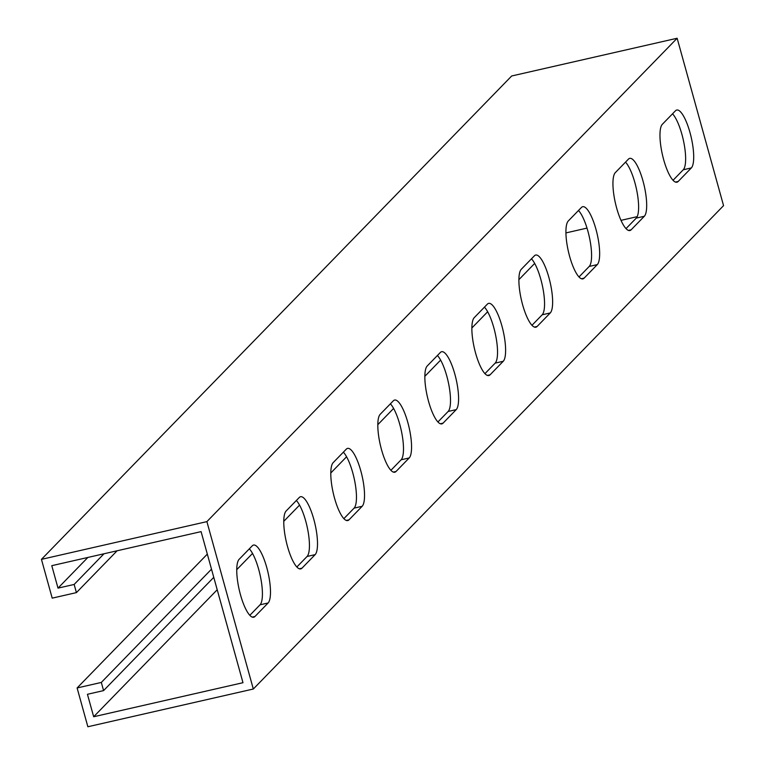 <?xml version="1.0" encoding="UTF-8"?>
<svg xmlns="http://www.w3.org/2000/svg" width="765" height="765" viewBox="0 0 765 765"><rect width="100%" height="100%" fill="white"/><g stroke="black" fill="none" stroke-linecap="round" stroke-linejoin="round"><path stroke-width="1.15" d="M672.54 113.803A30.065 8.042 -102.8 0 1 681.931 134.42A30.065 8.042 -102.8 0 1 683.269 169.773L673.057 180.272M690.001 132.584A30.065 8.042 -102.8 0 1 691.34 167.927L678.182 181.468A30.065 8.042 -102.8 0 1 676.939 182.204A30.065 8.042 -102.8 0 1 663.016 157.179A30.065 8.042 -102.8 0 1 662.327 124.303L675.495 110.772A30.065 8.042 -102.8 0 1 676.729 110.036A30.065 8.042 -102.8 0 1 690.001 132.584M625.521 162.142A30.065 8.042 -102.8 0 1 634.912 182.759A30.065 8.042 -102.8 0 1 636.25 218.111L626.028 228.611M642.982 180.922A30.065 8.042 -102.8 0 1 644.321 216.266L631.154 229.796A30.065 8.042 -102.8 0 1 629.911 230.533A30.065 8.042 -102.8 0 1 615.988 205.517A30.065 8.042 -102.8 0 1 615.299 172.641L628.467 159.11A30.065 8.042 -102.8 0 1 629.71 158.374A30.065 8.042 -102.8 0 1 642.982 180.922M578.493 210.48A30.065 8.042 -102.8 0 1 587.883 231.097A30.065 8.042 -102.8 0 1 589.222 266.44L579.009 276.949M595.954 229.261A30.065 8.042 -102.8 0 1 597.293 264.604L584.125 278.135A30.065 8.042 -102.8 0 1 582.892 278.871A30.065 8.042 -102.8 0 1 568.969 253.856A30.065 8.042 -102.8 0 1 568.28 220.98L581.448 207.449A30.065 8.042 -102.8 0 1 582.681 206.713A30.065 8.042 -102.8 0 1 595.954 229.261M531.474 258.809A30.065 8.042 -102.8 0 1 540.855 279.435A30.065 8.042 -102.8 0 1 542.203 314.778L531.981 325.288M548.926 277.59A30.065 8.042 -102.8 0 1 550.274 312.942L537.106 326.473A30.065 8.042 -102.8 0 1 535.863 327.21A30.065 8.042 -102.8 0 1 521.94 302.185A30.065 8.042 -102.8 0 1 521.252 269.318L534.419 255.778A30.065 8.042 -102.8 0 1 535.663 255.041A30.065 8.042 -102.8 0 1 548.926 277.59M484.446 307.147A30.065 8.042 -102.8 0 1 493.836 327.774A30.065 8.042 -102.8 0 1 495.175 363.117L484.962 373.626M501.907 325.928A30.065 8.042 -102.8 0 1 503.246 361.281L490.078 374.812A30.065 8.042 -102.8 0 1 488.845 375.548A30.065 8.042 -102.8 0 1 474.912 350.523A30.065 8.042 -102.8 0 1 474.233 317.657L487.391 304.116A30.065 8.042 -102.8 0 1 488.634 303.38A30.065 8.042 -102.8 0 1 501.907 325.928M437.417 355.486A30.065 8.042 -102.8 0 1 446.808 376.112A30.065 8.042 -102.8 0 1 448.156 411.455L437.934 421.955M454.879 374.267A30.065 8.042 -102.8 0 1 456.227 409.619L443.059 423.15A30.065 8.042 -102.8 0 1 441.816 423.887A30.065 8.042 -102.8 0 1 427.893 398.861A30.065 8.042 -102.8 0 1 427.205 365.995L440.372 352.455A30.065 8.042 -102.8 0 1 441.615 351.718A30.065 8.042 -102.8 0 1 454.879 374.267M390.399 403.824A30.065 8.042 -102.8 0 1 399.789 424.451A30.065 8.042 -102.8 0 1 401.128 459.794L390.915 470.293M407.86 422.605A30.065 8.042 -102.8 0 1 409.199 457.958L396.031 471.489A30.065 8.042 -102.8 0 1 394.788 472.225A30.065 8.042 -102.8 0 1 380.865 447.2A30.065 8.042 -102.8 0 1 380.176 414.324L393.344 400.793A30.065 8.042 -102.8 0 1 394.587 400.057A30.065 8.042 -102.8 0 1 407.86 422.605M343.37 452.163A30.065 8.042 -102.8 0 1 352.761 472.78A30.065 8.042 -102.8 0 1 354.099 508.132L343.887 518.632M360.831 470.944A30.065 8.042 -102.8 0 1 362.17 506.287L349.012 519.827A30.065 8.042 -102.8 0 1 347.769 520.563A30.065 8.042 -102.8 0 1 333.846 495.538A30.065 8.042 -102.8 0 1 333.157 462.662L346.325 449.132A30.065 8.042 -102.8 0 1 347.559 448.395A30.065 8.042 -102.8 0 1 360.831 470.944M296.351 500.501A30.065 8.042 -102.8 0 1 305.732 521.118A30.065 8.042 -102.8 0 1 307.081 556.471L296.858 566.97M313.803 519.282A30.065 8.042 -102.8 0 1 315.151 554.625L301.984 568.165A30.065 8.042 -102.8 0 1 300.741 568.902A30.065 8.042 -102.8 0 1 286.818 543.877A30.065 8.042 -102.8 0 1 286.129 511.001L299.297 497.47A30.065 8.042 -102.8 0 1 300.54 496.734A30.065 8.042 -102.8 0 1 313.803 519.282M249.323 548.84A30.065 8.042 -102.8 0 1 258.713 569.456A30.065 8.042 -102.8 0 1 260.052 604.809L249.839 615.309M266.784 567.62A30.065 8.042 -102.8 0 1 268.123 602.963L254.955 616.504A30.065 8.042 -102.8 0 1 253.722 617.231A30.065 8.042 -102.8 0 1 239.799 592.215A30.065 8.042 -102.8 0 1 239.11 559.339L252.278 545.808A30.065 8.042 -102.8 0 1 253.511 545.072A30.065 8.042 -102.8 0 1 266.784 567.62M58.006 588.132L51.781 565.679L201.09 531.627L242.983 682.696L93.674 716.748L87.439 694.285L103.581 690.604L101.324 682.437L77.112 687.965L87.86 726.75L253.32 689.016L206.894 521.625L41.444 559.358L52.202 598.144L76.414 592.617L74.148 584.45L58.006 588.132L87.851 557.456M253.32 689.016L723.556 205.642L677.14 38.25L511.68 75.984L41.444 559.358M565.928 232.914L587.004 228.104M637.197 216.658L621.017 220.349M211.503 569.179L101.324 682.437M207.325 554.109L77.112 687.965M213.77 577.346L103.581 690.604M93.674 716.748L217.203 589.758M236.729 569.686L252.526 553.458M283.758 521.348L299.545 505.12M330.776 473.009L346.574 456.782M377.805 424.68L393.602 408.443M424.833 376.342L440.621 360.105M471.852 328.003L487.649 311.766M518.88 279.665L534.668 263.428M103.992 553.774L74.148 584.45M117.112 550.781L76.414 592.617M677.14 38.25L206.894 521.625M691.34 167.927L683.269 169.773M644.321 216.266L636.25 218.111M597.293 264.604L589.222 266.44M550.274 312.942L542.203 314.778M503.246 361.281L495.175 363.117M456.227 409.619L448.156 411.455M409.199 457.958L401.128 459.794M362.17 506.287L354.099 508.132M315.151 554.625L307.081 556.471M268.123 602.963L260.052 604.809M254.955 616.504L252.278 617.106M301.984 568.165L299.306 568.768M349.012 519.827L346.335 520.439M396.031 471.489L393.353 472.101M443.059 423.15L440.382 423.762M490.078 374.812L487.401 375.424M537.106 326.473L534.429 327.085M584.125 278.135L581.448 278.747M631.154 229.796L628.476 230.408M678.182 181.468L675.505 182.07"/></g></svg>
